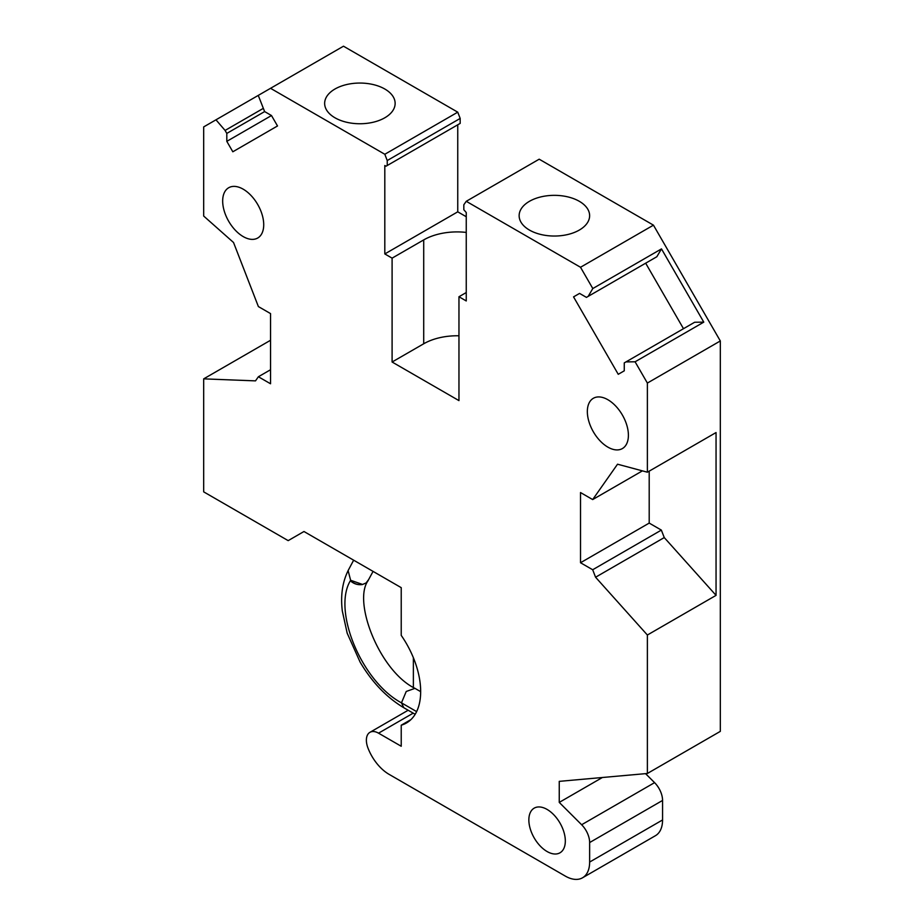<?xml version="1.0" encoding="UTF-8"?>
<svg xmlns="http://www.w3.org/2000/svg" width="924" height="924" viewBox="0 0 924 924"><rect width="100%" height="100%" fill="white"/><g stroke="black" fill="none" stroke-linecap="round" stroke-linejoin="round"><path stroke-width="1.39" d="M413.374 687.421L413.374 657.738M457.75 124.798L457.75 211.827L384.811 253.938L384.811 165.512L386.024 166.205L387.237 165.512L387.237 160.545L460.175 118.434L460.175 123.4L387.237 165.512M458.962 335.793A47.274 27.293 0 0 0 423.712 343.774L392.099 362.012L458.962 400.612L458.962 296.743L466.25 300.958L466.25 212.532L463.825 209.725L463.825 204.758L466.25 201.305L580.515 267.267L592.804 288.542L661.48 248.891L703.776 322.141L635.088 361.792L647.378 383.067L720.316 340.956L653.453 225.156L580.515 267.267M410.949 719.588L401.224 725.213A68.769 39.697 -120 0 0 406.433 722.995A68.769 39.697 -120 0 0 401.224 635.377L401.224 587.652L303.973 531.508L288.173 540.632L203.684 491.857L203.684 378.863L255.498 380.873L258.385 376.761L270.547 383.772L270.547 313.594L258.385 306.572L233.529 242.504L203.684 216.043L203.684 126.911L343.485 46.2L457.75 112.174L460.175 118.434M457.75 112.174L384.811 154.273L387.237 160.545M413.201 713.155L378.54 733.171A17.186 9.921 -120 0 0 369.947 732.316A17.186 9.921 -120 0 0 368.006 748.14A34.384 19.854 -120 0 0 389.062 774.335L565.326 876.102A34.384 19.854 -120 0 0 582.513 877.8A34.384 19.854 -120 0 0 589.639 862.057L589.639 842.549A17.186 9.921 -120 0 0 581.635 824.739L559.251 802.402L559.251 781.358L647.378 773.48L647.378 635.019L716.054 595.368L716.054 432.548L647.378 472.199L647.378 383.067M582.513 877.8L655.451 835.689A34.384 19.854 -120 0 0 662.566 819.958L662.566 800.438A17.186 9.921 -120 0 0 654.573 782.64L581.635 824.739M645.553 773.642L654.573 782.64M602.39 777.5L559.251 802.402M720.316 340.956L720.316 731.369L647.378 773.48M653.453 225.156L539.189 159.194L466.25 201.305M528.851 819.958A25.791 14.888 -120 0 0 540.113 845.899A25.791 14.888 -120 0 0 559.979 852.806A25.791 14.888 -120 0 0 565.326 841.002A25.791 14.888 -120 0 0 554.065 815.06A25.791 14.888 -120 0 0 534.199 808.142A25.791 14.888 -120 0 0 528.851 819.958M378.54 733.171L401.224 746.257L401.224 725.213M457.75 211.827L466.25 216.736M203.684 378.863L270.547 340.263M592.804 288.542L588.161 296.385L586.44 297.378L579.567 293.405L573.55 296.881L618.248 374.301L624.266 370.824L624.266 362.889L694.663 322.245L703.776 322.141M645.668 263.19L683.483 328.69M692.942 323.238L694.663 322.245M655.128 257.727L656.837 256.733L661.48 248.891M625.975 361.896L635.088 361.792M588.161 296.385L656.837 256.733M628.401 435.273A29.025 16.759 -120 0 0 615.731 406.063A29.025 16.759 -120 0 0 593.358 398.279A29.025 16.759 -120 0 0 587.341 411.573A29.025 16.759 -120 0 0 600.011 440.783A29.025 16.759 -120 0 0 622.383 448.567A29.025 16.759 -120 0 0 628.401 435.273M263.721 224.728A29.025 16.759 -120 0 0 251.051 195.518A29.025 16.759 -120 0 0 228.678 187.745A29.025 16.759 -120 0 0 222.672 201.028A29.025 16.759 -120 0 0 235.343 230.249A29.025 16.759 -120 0 0 257.715 238.022A29.025 16.759 -120 0 0 263.721 224.728M642.399 470.87L592.677 499.572L580.515 492.55L580.515 562.739L649.202 523.088L661.353 530.099L664.252 537.572L716.054 595.368M649.202 471.148L649.202 523.088M580.515 562.739L592.677 569.75L661.353 530.099M592.677 499.572L617.532 464.206L647.378 472.199M592.677 569.75L595.576 577.223L664.252 537.572M595.576 577.223L647.378 635.019M264.622 111.573L271.494 115.546L277.512 125.964L232.825 151.779L226.807 141.349L226.807 133.414L264.622 111.585L258.258 95.403M215.973 119.82L225.086 130.434L262.901 108.605M225.086 130.434L226.807 133.414M226.807 141.349L271.494 115.546M258.385 376.761L270.547 369.739M529.464 230.076A35.239 20.351 180 0 1 519.138 215.685A35.239 20.351 180 0 1 540.898 196.893A35.239 20.351 180 0 1 579.302 201.305A35.239 20.351 180 0 1 589.628 215.685A35.239 20.351 180 0 1 567.867 234.488A35.239 20.351 180 0 1 529.464 230.076M270.547 88.311L384.811 154.273M334.973 117.787A35.239 20.351 180 0 1 324.647 103.396A35.239 20.351 180 0 1 346.408 84.604A35.239 20.351 180 0 1 384.811 89.016A35.239 20.351 180 0 1 395.137 103.396A35.239 20.351 180 0 1 373.377 122.199A35.239 20.351 180 0 1 334.973 117.787M384.811 253.938L392.099 258.142L392.099 362.012M423.712 343.774L423.712 239.905L392.099 258.142M423.712 239.905A47.274 27.293 180 0 1 466.25 232.421M466.25 292.538L458.962 296.743M368.514 579.729L366.112 582.952L362.566 584.453L350.612 580.26L348.14 570.662M662.566 819.958L589.639 862.057M662.566 800.438L589.639 842.549M350.612 580.26L350.335 580.792C332.34 610.799 361.677 681.589 401.466 702.852L403.776 707.715C386.544 697.412 371.979 682.201 360.094 662.069L347.181 633.194L342.319 611.018C340.471 595.726 342.388 582.316 348.048 570.778L348.383 570.143M366.1 582.975L368.099 580.688M368.064 580.734C352.645 601.686 379.521 671.055 414.957 688.357L406.237 691.464L401.466 702.852L416.62 711.607M350.335 580.792C353.961 583.968 358.027 585.204 362.543 584.499C358.05 585.158 354.019 583.852 350.45 580.561M408.165 710.244L369.947 732.316M415.165 714.287L403.776 707.715M420.674 691.66L414.957 688.357M373.065 571.402L368.387 580.029M353.649 560.187L348.082 570.639"/></g></svg>
